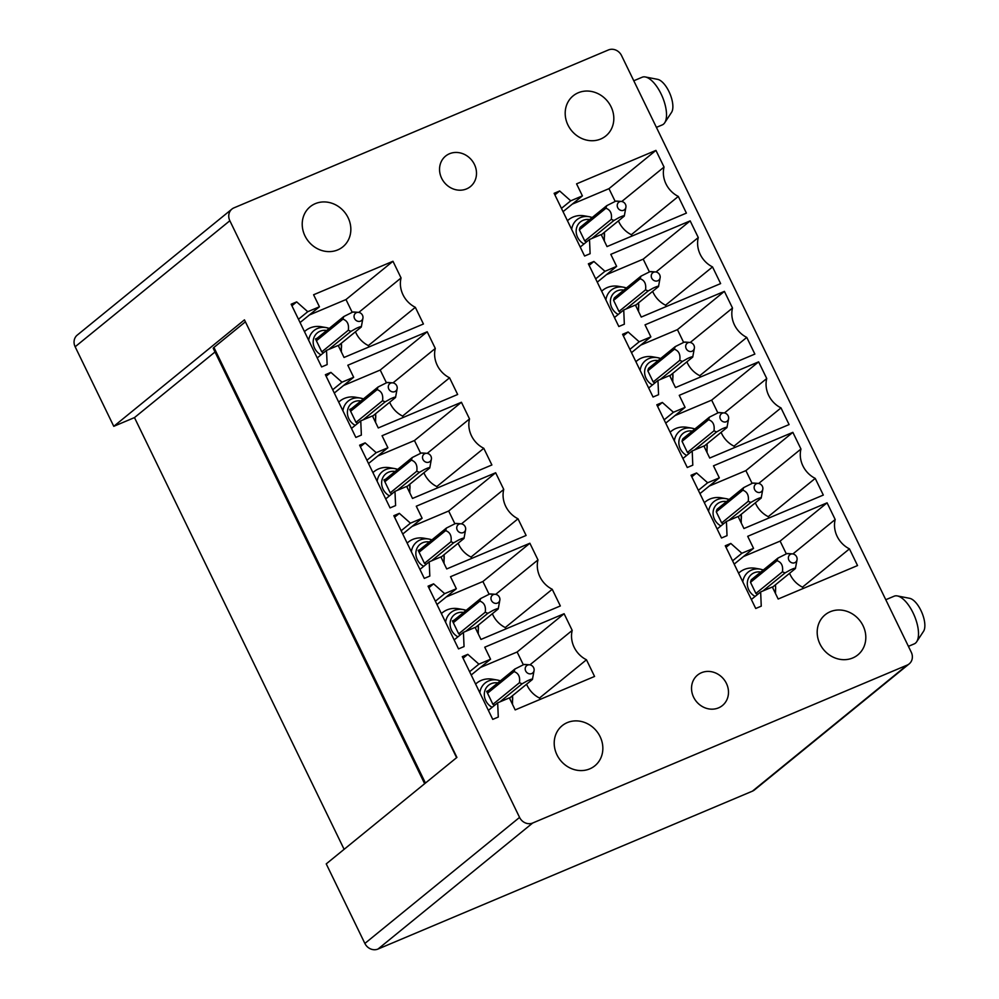 <?xml version="1.0" encoding="UTF-8"?>
<svg xmlns="http://www.w3.org/2000/svg" width="999" height="999" viewBox="0 0 999 999"><rect width="100%" height="100%" fill="white"/><g stroke="black" fill="none" stroke-linecap="round" stroke-linejoin="round"><path stroke-width="1.5" d="M344.118 849.325L134.478 417.594L113.774 426.323L244.455 319.855L456.605 757.679M134.478 417.594L215.01 351.985M245.08 322.065L213.923 347.452A10.352 1.161 154.1 0 0 213.237 348.326L424.65 783.716M608.428 49.95L233.978 207.854A10.352 9.291 50.8 0 0 231.93 209.078A10.352 9.291 50.8 0 0 229.845 220.742L519.567 817.407A10.352 9.291 50.8 0 0 532.692 823.014L907.129 665.122A10.352 9.291 50.8 0 0 909.177 663.885A10.352 9.291 50.8 0 0 911.275 652.235L621.54 55.557A10.352 9.291 50.8 0 0 608.428 49.95M231.93 209.078L77.235 335.115A10.352 9.291 50.8 0 0 75.15 346.765L229.845 220.742M909.177 663.885L754.482 789.922A10.352 9.291 50.8 0 1 752.447 791.146L377.997 949.05A10.352 9.291 50.8 0 1 364.872 943.443L326.236 863.885L456.918 757.417L244.455 319.855M701.473 672.714A19.668 17.657 50.8 0 0 697.589 675.049A19.668 17.657 50.8 0 0 694.842 699.4A19.668 17.657 50.8 0 0 718.543 707.866A19.668 17.657 50.8 0 0 722.427 705.531A19.668 17.657 50.8 0 0 725.174 681.181A19.668 17.657 50.8 0 0 701.473 672.714M564.984 764.809A25.874 23.227 50.8 0 0 594.867 765.796A25.874 23.227 50.8 0 0 592.07 726.66A25.874 23.227 50.8 0 0 562.187 725.674A25.874 23.227 50.8 0 0 564.984 764.809M827.959 653.908A25.874 23.227 50.8 0 0 857.841 654.894A25.874 23.227 50.8 0 0 855.044 615.771A25.874 23.227 50.8 0 0 825.162 614.785A25.874 23.227 50.8 0 0 827.959 653.908M789.572 573.326A24.838 22.303 50.8 0 0 802.472 587.15L849.45 548.876L857.542 565.559L778.171 599.025L772.327 587L760.651 591.932L751.36 599.487M760.651 591.932L761.25 606.156L755.731 608.491L725.274 545.766L730.806 543.444L726.036 547.327M730.806 543.444L741.87 553.259L732.592 560.826M741.87 553.259L753.546 548.339L734.19 564.11M753.546 548.339L747.714 536.313L827.085 502.834L780.119 541.108L786.263 553.758M743.443 556.568L780.119 541.108M827.085 502.834L835.189 519.505L792.906 553.946M835.189 519.505A24.838 22.303 50.8 0 0 849.45 548.876M802.472 587.15L803.134 588.498M755.344 502.834A24.838 22.303 50.8 0 0 768.243 516.658L815.221 478.396L823.313 495.067L743.943 528.533L738.099 516.508L726.423 521.441L717.132 528.995M726.423 521.441L727.022 535.664L721.503 537.999L691.046 475.274L696.578 472.952L691.808 476.835M696.578 472.952L707.642 482.767L698.363 490.334M707.642 482.767L719.317 477.847L699.962 493.618M719.317 477.847L713.486 465.821L792.856 432.342L745.891 470.616L752.035 483.266M709.215 486.076L745.891 470.616M792.856 432.342L800.961 449.026L758.678 483.466M800.961 449.026A24.838 22.303 50.8 0 0 815.221 478.396M768.243 516.658L768.905 518.006M721.116 432.342A24.838 22.303 50.8 0 0 734.015 446.166L780.993 407.904L789.085 424.575L709.715 458.042L703.87 446.016L692.195 450.949L682.904 458.504M692.195 450.949L692.794 465.172L687.275 467.507L656.818 404.782L662.349 402.46L657.579 406.343M662.349 402.46L673.413 412.275L664.135 419.842M673.413 412.275L685.089 407.355L665.734 423.126M685.089 407.355L679.258 395.329L758.628 361.85L711.663 400.124L717.806 412.787M674.987 415.596L711.663 400.124M758.628 361.85L766.733 378.534L724.45 412.974M766.733 378.534A24.838 22.303 50.8 0 0 780.993 407.904M734.015 446.166L734.677 447.527M686.887 361.85A24.838 22.303 50.8 0 0 699.787 375.686L746.765 337.412L754.857 354.083L675.486 387.562L669.642 375.537L657.966 380.457L648.676 388.024M657.966 380.457L658.566 394.692L653.046 397.015L622.589 334.303L628.121 331.968L623.351 335.851M628.121 331.968L639.185 341.783L629.907 349.35M639.185 341.783L650.861 336.863L631.505 352.635M650.861 336.863L645.029 324.837L724.4 291.371L677.434 329.633L683.578 342.295M640.759 345.105L677.434 329.633M724.4 291.371L732.504 308.042L690.222 342.482M732.504 308.042A24.838 22.303 50.8 0 0 746.765 337.412M699.787 375.686L700.449 377.035M652.659 291.371A24.838 22.303 50.8 0 0 665.559 305.195L712.537 266.92L720.629 283.591L641.258 317.07L635.414 305.045L623.738 309.965L614.447 317.532M623.738 309.965L624.338 324.2L618.818 326.523L588.361 263.811L593.893 261.476L589.123 265.359M593.893 261.476L604.957 271.303L595.679 278.858M604.957 271.303L616.633 266.371L597.277 282.155M616.633 266.371L610.801 254.345L690.172 220.879L643.206 259.141L649.35 271.803M606.53 274.613L643.206 259.141M690.172 220.879L698.276 237.55L655.993 271.99M698.276 237.55A24.838 22.303 50.8 0 0 712.537 266.92M665.559 305.195L666.221 306.543M618.431 220.879A24.838 22.303 50.8 0 0 631.331 234.703L678.309 196.428L686.4 213.112L607.03 246.578L601.186 234.553L589.51 239.473L580.219 247.04M589.51 239.473L590.109 253.709L584.59 256.031L554.133 193.319L559.665 190.984L554.895 194.867M559.665 190.984L570.729 200.811L561.45 208.366M570.729 200.811L582.405 195.879L563.049 211.663M582.405 195.879L576.573 183.853L655.943 150.387L608.978 188.661L615.122 201.311M572.302 204.121L608.978 188.661M655.943 150.387L664.048 167.058L621.765 201.498M664.048 167.058A24.838 22.303 50.8 0 0 678.309 196.428M631.331 234.703L631.992 236.051M526.585 684.215A24.838 22.303 50.8 0 0 539.497 698.039L586.463 659.777L594.567 676.448L515.184 709.914L509.353 697.889L497.664 702.821L488.386 710.376M497.664 702.821L498.276 717.045L492.757 719.38L462.3 656.655L467.819 654.333L463.061 658.216M467.819 654.333L478.896 664.148L469.617 671.715M478.896 664.148L490.571 659.228L471.203 674.999M490.571 659.228L484.74 647.202L564.11 613.723L517.132 651.997L523.289 664.66M480.457 667.469L517.132 651.997M564.11 613.723L572.202 630.406L529.932 664.847M572.202 630.406A24.838 22.303 50.8 0 0 586.463 659.777M539.497 698.039L540.147 699.4M492.357 613.723A24.838 22.303 50.8 0 0 505.269 627.559L552.235 589.285L560.339 605.956L480.956 639.435L475.124 627.409L463.436 632.33L454.158 639.897M463.436 632.33L464.048 646.565L458.529 648.888L428.072 586.176L433.591 583.841L428.833 587.724M433.591 583.841L444.667 593.656L435.389 601.223M444.667 593.656L456.343 588.736L436.975 604.507M456.343 588.736L450.512 576.71L529.882 543.244L482.904 581.505L489.06 594.168M446.228 596.977L482.904 581.505M529.882 543.244L537.974 559.915L495.704 594.355M537.974 559.915A24.838 22.303 50.8 0 0 552.235 589.285M505.269 627.559L505.919 628.908M458.129 543.244A24.838 22.303 50.8 0 0 471.041 557.067L518.006 518.793L526.111 535.464L446.728 568.943L440.896 556.918L429.208 561.838L419.93 569.405M429.208 561.838L429.82 576.073L424.3 578.396L393.843 515.684L399.363 513.349L394.605 517.232M399.363 513.349L410.439 523.176L401.161 530.731M410.439 523.176L422.115 518.244L402.747 534.028M422.115 518.244L416.283 506.218L495.654 472.752L448.676 511.013L454.832 523.676M412 526.485L448.676 511.013M495.654 472.752L503.746 489.423L461.476 523.863M503.746 489.423A24.838 22.303 50.8 0 0 518.006 518.793M471.041 557.067L471.69 558.416M423.901 472.752A24.838 22.303 50.8 0 0 436.813 486.575L483.791 448.301L491.883 464.972L412.5 498.451L406.668 486.426L394.98 491.346L385.701 498.913M394.98 491.346L395.592 505.581L390.072 507.904L359.615 445.192L365.135 442.857L360.377 446.74M365.135 442.857L376.211 452.684L366.933 460.239M376.211 452.684L387.887 447.752L368.519 463.536M387.887 447.752L382.055 435.726L461.426 402.26L414.448 440.534L420.604 453.184M377.772 455.994L414.448 440.534M461.426 402.26L469.518 418.931L427.247 453.371M469.518 418.931A24.838 22.303 50.8 0 0 483.791 448.301M436.813 486.575L437.462 487.924M389.672 402.26A24.838 22.303 50.8 0 0 402.585 416.084L449.562 377.809L457.654 394.493L378.271 427.959L372.44 415.934L360.751 420.854L351.473 428.421M360.751 420.854L361.363 435.089L355.844 437.425L325.387 374.7L330.906 372.377L326.149 376.261M330.906 372.377L341.983 382.192L332.704 389.747M341.983 382.192L353.658 377.272L334.29 393.044M353.658 377.272L347.827 365.234L427.197 331.768L380.219 370.042L386.376 382.692M343.544 385.502L380.219 370.042M427.197 331.768L435.289 348.439L393.019 382.879M435.289 348.439A24.838 22.303 50.8 0 0 449.562 377.809M402.585 416.084L403.234 417.432M355.444 331.768A24.838 22.303 50.8 0 0 368.356 345.592L415.334 307.317L423.426 324.001L344.043 357.467L338.211 345.442L326.523 350.374L317.245 357.929M326.523 350.374L327.135 364.598L321.616 366.933L291.159 304.208L296.678 301.885L291.92 305.769M296.678 301.885L307.754 311.7L298.476 319.268M307.754 311.7L319.43 306.78L300.075 322.552M319.43 306.78L313.599 294.755L392.969 261.276L345.991 299.55L352.147 312.212M309.328 315.01L345.991 299.55M392.969 261.276L401.061 277.959L358.791 312.4M401.061 277.959A24.838 22.303 50.8 0 0 415.334 307.317M368.356 345.592L369.006 346.94M487.524 693.219L514.073 671.603L514.897 669.018L488.361 690.646A10.352 9.291 50.8 0 0 487.524 693.219L486.638 691.37L488.361 690.646L486.638 691.37L492.919 704.32A10.352 9.291 50.8 0 0 494.755 705.194M453.296 622.727L479.845 601.111L480.669 598.526L454.133 620.154A10.352 9.291 50.8 0 0 453.296 622.727L452.41 620.879L454.133 620.154L452.41 620.879L458.691 633.828A10.352 9.291 50.8 0 0 460.527 634.702M419.068 552.235L445.616 530.619L446.441 528.034L419.905 549.662A10.352 9.291 50.8 0 0 419.068 552.235L418.181 550.387L419.905 549.662L418.181 550.387L424.463 563.336A10.352 9.291 50.8 0 0 426.298 564.21M384.84 481.743L411.388 460.127L412.212 457.554L385.676 479.17A10.352 9.291 50.8 0 0 384.84 481.743L383.953 479.895L385.676 479.17L383.953 479.895L390.234 492.844A10.352 9.291 50.8 0 0 392.07 493.718M350.612 411.263L377.16 389.635L377.984 387.063L351.448 408.678A10.352 9.291 50.8 0 0 350.612 411.263L349.725 409.403L351.448 408.678L349.725 409.403L356.006 422.365A10.352 9.291 50.8 0 0 357.842 423.226M316.396 340.771L342.932 319.143L343.756 316.571L317.22 338.186A10.352 9.291 50.8 0 0 316.396 340.771L315.497 338.923L317.22 338.186L315.497 338.923L321.778 351.873A10.352 9.291 50.8 0 0 323.614 352.747M742.819 581.88A17.532 15.747 -129.2 0 1 760.264 569.143L755.531 568.306A22.765 20.442 50.8 0 0 738.598 573.201M775.461 593.456A22.765 20.442 50.8 0 0 775.486 592.819A22.765 20.442 50.8 0 0 775.499 592.594M708.591 511.388A17.532 15.747 -129.2 0 1 726.036 498.651L721.303 497.827A22.765 20.442 50.8 0 0 704.37 502.709M741.233 522.964A22.765 20.442 50.8 0 0 741.258 522.327A22.765 20.442 50.8 0 0 741.27 522.102M674.362 440.896A17.532 15.747 -129.2 0 1 691.808 428.159L687.075 427.335A22.765 20.442 50.8 0 0 670.142 432.217M707.005 452.472A22.765 20.442 50.8 0 0 707.03 451.835A22.765 20.442 50.8 0 0 707.042 451.61M640.134 370.404A17.532 15.747 -129.2 0 1 657.579 357.667L652.846 356.843A22.765 20.442 50.8 0 0 635.913 361.725M672.777 381.993A22.765 20.442 50.8 0 0 672.802 381.343A22.765 20.442 50.8 0 0 672.814 381.118M605.906 299.912A17.532 15.747 -129.2 0 1 623.351 287.175L618.618 286.351A22.765 20.442 50.8 0 0 601.685 291.233M638.548 311.501A22.765 20.442 50.8 0 0 638.573 310.851A22.765 20.442 50.8 0 0 638.586 310.627M571.678 229.42A17.532 15.747 -129.2 0 1 589.123 216.696L584.39 215.859A22.765 20.442 50.8 0 0 567.457 220.754M604.32 241.009A22.765 20.442 50.8 0 0 604.345 240.359A22.765 20.442 50.8 0 0 604.358 240.135M479.832 692.769A17.532 15.747 -129.2 0 1 497.29 680.032L492.544 679.208A22.765 20.442 50.8 0 0 475.624 684.09M512.487 704.345A22.765 20.442 50.8 0 0 512.512 703.708A22.765 20.442 50.8 0 0 512.524 703.483M445.604 622.277A17.532 15.747 -129.2 0 1 463.061 609.54L458.316 608.716A22.765 20.442 50.8 0 0 441.396 613.598M478.259 633.865A22.765 20.442 50.8 0 0 478.284 633.216A22.765 20.442 50.8 0 0 478.296 632.991M411.376 551.785A17.532 15.747 -129.2 0 1 428.833 539.048L424.1 538.224A22.765 20.442 50.8 0 0 407.167 543.106M444.031 563.374A22.765 20.442 50.8 0 0 444.056 562.724A22.765 20.442 50.8 0 0 444.068 562.499M377.147 481.293A17.532 15.747 -129.2 0 1 394.605 468.568L389.872 467.732A22.765 20.442 50.8 0 0 372.939 472.627M409.802 492.882A22.765 20.442 50.8 0 0 409.827 492.232A22.765 20.442 50.8 0 0 409.84 492.007M342.919 410.814A17.532 15.747 -129.2 0 1 360.377 398.077L355.644 397.24A22.765 20.442 50.8 0 0 338.711 402.135M375.574 422.39A22.765 20.442 50.8 0 0 375.599 421.74A22.765 20.442 50.8 0 0 375.612 421.528M308.691 340.322A17.532 15.747 -129.2 0 1 326.149 327.585L321.416 326.748A22.765 20.442 50.8 0 0 304.483 331.643M341.346 351.898A22.765 20.442 50.8 0 0 341.371 351.261A22.765 20.442 50.8 0 0 341.383 351.036M757.741 594.293A10.352 9.291 -129.2 0 1 755.893 593.431L750.511 582.33A10.352 9.291 -129.2 0 1 751.335 579.745L777.871 558.129L777.047 560.701L750.511 582.33M723.513 523.813A10.352 9.291 -129.2 0 1 721.665 522.939L716.283 511.838A10.352 9.291 -129.2 0 1 717.107 509.253L743.643 487.637L742.819 490.222L716.283 511.838M689.285 453.321A10.352 9.291 -129.2 0 1 687.437 452.447L682.055 441.346A10.352 9.291 -129.2 0 1 682.879 438.773L709.415 417.145L708.591 419.73L682.055 441.346M655.057 382.829A10.352 9.291 -129.2 0 1 653.209 381.955L647.827 370.854A10.352 9.291 -129.2 0 1 648.651 368.281L675.187 346.653L674.362 349.238L647.827 370.854M620.829 312.337A10.352 9.291 -129.2 0 1 618.98 311.463L613.598 300.362A10.352 9.291 -129.2 0 1 614.422 297.789L640.958 276.174L640.134 278.746L613.598 300.362M586.6 241.845A10.352 9.291 -129.2 0 1 584.752 240.971L579.37 229.87A10.352 9.291 -129.2 0 1 580.194 227.297L606.73 205.682L605.906 208.254L579.37 229.87M113.774 426.323L75.15 346.765M603.046 96.816A25.874 23.227 50.8 0 0 573.164 95.829A25.874 23.227 50.8 0 0 575.961 134.952A25.874 23.227 50.8 0 0 605.844 135.939A25.874 23.227 50.8 0 0 603.046 96.816M312.987 245.841A25.874 23.227 50.8 0 0 342.869 246.828A25.874 23.227 50.8 0 0 340.072 207.705A25.874 23.227 50.8 0 0 310.19 206.718A25.874 23.227 50.8 0 0 312.987 245.841M449.488 153.746A19.668 17.657 50.8 0 0 445.604 156.081A19.668 17.657 50.8 0 0 442.857 180.432A19.668 17.657 50.8 0 0 466.558 188.898A19.668 17.657 50.8 0 0 470.442 186.576A19.668 17.657 50.8 0 0 473.189 162.225A19.668 17.657 50.8 0 0 449.488 153.746M664.685 122.815L671.553 112.363A18.631 7.93 -112.9 0 0 664.285 84.166A18.631 7.93 -112.9 0 0 657.629 79.346L645.354 76.973A25.874 11.014 67.1 0 1 654.595 83.666A25.874 11.014 67.1 0 1 664.685 122.815A25.874 11.014 67.1 0 1 663.461 124.188A25.874 11.014 67.1 0 1 662.275 124.9L656.418 127.373M633.778 80.769L642.182 77.223A25.874 11.014 67.1 0 1 645.354 76.973M908.416 646.341L914.272 643.868A25.874 11.014 -112.9 0 0 915.446 643.156A25.874 11.014 -112.9 0 0 916.67 641.77L923.538 631.318A18.631 7.93 -112.9 0 0 916.283 603.134A18.631 7.93 -112.9 0 0 909.627 598.314L897.339 595.928A25.874 11.014 -112.9 0 0 894.167 596.191L885.776 599.725M916.67 641.77A25.874 11.014 -112.9 0 0 906.592 602.622A25.874 11.014 -112.9 0 0 897.339 595.928M338.336 345.704L361.301 327.01L362.962 317.969A4.77 4.283 -129.2 0 1 354.133 317.32A4.77 4.283 -129.2 0 1 358.391 312.35A4.77 4.283 -129.2 0 1 362.962 317.969M321.778 351.873L348.314 330.244C349.151 324.4 347.352 320.704 342.932 319.156M328.796 349.413L350.936 331.368L348.314 330.244M361.301 326.998C361.601 326.211 359.815 326.723 355.956 328.521L350.936 331.368M354.108 312.2L352.809 312.025L343.768 316.571M372.565 416.196L395.529 397.502L397.19 388.461A4.77 4.283 -129.2 0 1 388.361 387.812A4.77 4.283 -129.2 0 1 392.619 382.842A4.77 4.283 -129.2 0 1 397.19 388.461M356.006 422.365L382.542 400.736C383.379 394.892 381.581 391.196 377.16 389.647M363.024 419.905L385.164 401.86L382.542 400.736M395.529 397.49C395.829 396.703 394.043 397.215 390.184 399.013L385.164 401.86M388.336 382.692L387.038 382.517L377.997 387.05M406.793 486.688L429.757 467.994L431.418 458.941A4.77 4.283 -129.2 0 1 422.589 458.304A4.77 4.283 -129.2 0 1 426.848 453.321A4.77 4.283 -129.2 0 1 431.418 458.941M390.234 492.844L416.77 471.228C417.607 465.384 415.809 461.688 411.388 460.139M397.252 490.397L419.393 472.352L416.77 471.228M429.757 467.969C430.057 467.195 428.271 467.707 424.413 469.505L419.393 472.352M422.565 453.184L421.266 453.009L412.225 457.542M441.021 557.18L463.986 538.473L465.646 529.433A4.77 4.283 -129.2 0 1 456.818 528.783A4.77 4.283 -129.2 0 1 461.076 523.813A4.77 4.283 -129.2 0 1 465.646 529.433M424.463 563.336L450.999 541.72L453.621 542.844L431.481 560.889M445.616 530.631C450.049 532.192 451.835 535.889 450.999 541.72M463.986 538.461C464.285 537.687 462.5 538.186 458.641 539.997L453.621 542.844M456.793 523.676L455.482 523.501L446.453 528.034M475.249 627.672L498.214 608.965L499.875 599.924A4.77 4.283 -129.2 0 1 491.046 599.275A4.77 4.283 -129.2 0 1 495.304 594.305A4.77 4.283 -129.2 0 1 499.875 599.924M458.691 633.828L485.227 612.212L487.849 613.336L465.709 631.368M479.845 601.123C484.278 602.672 486.063 606.368 485.227 612.212M498.214 608.953C498.513 608.166 496.728 608.678 492.869 610.489L487.849 613.336M491.021 594.168L489.71 593.993L480.681 598.526M509.478 698.164L532.43 679.457L534.103 670.416A4.77 4.283 -129.2 0 1 525.274 669.767A4.77 4.283 -129.2 0 1 529.532 664.797A4.77 4.283 -129.2 0 1 534.103 670.416M492.919 704.32L519.455 682.704C520.292 676.847 518.493 673.151 514.073 671.615M499.937 701.86L522.077 683.816L519.455 682.704M532.442 679.445L532.442 679.457C532.742 678.658 530.956 679.17 527.097 680.981L522.077 683.828M525.249 664.647L523.938 664.485L514.91 669.018M772.452 587.262L795.416 568.556C795.704 567.769 793.918 568.281 790.059 570.092L785.064 572.927L782.442 571.803C783.278 565.946 781.48 562.25 777.047 560.701M782.442 571.803L755.893 593.431M788.223 553.758L786.925 553.583L777.871 558.129M793.506 563.024A4.77 4.283 -129.2 0 1 791.77 553.908A4.77 4.283 -129.2 0 1 797.077 559.527A4.77 4.283 -129.2 0 1 793.506 563.024M762.911 590.971L785.064 572.927M795.416 568.556L797.077 559.527M738.224 516.77L761.188 498.064C761.475 497.277 759.69 497.789 755.831 499.6L750.836 502.435L748.214 501.311C749.05 495.454 747.252 491.758 742.819 490.222M748.214 501.311L721.665 522.939M753.995 483.266L752.697 483.091L743.643 487.637M759.277 492.532A4.77 4.283 -129.2 0 1 757.542 483.416A4.77 4.283 -129.2 0 1 762.849 489.035A4.77 4.283 -129.2 0 1 759.277 492.532M728.683 520.479L750.836 502.435M761.188 498.064L762.849 489.035M703.995 446.291L726.96 427.572C727.247 426.798 725.461 427.31 721.603 429.108L716.608 431.943L713.985 430.819C714.822 424.962 713.024 421.266 708.591 419.73M713.985 430.819L687.437 452.447M719.767 412.774L718.468 412.612L709.415 417.145M725.049 422.04A4.77 4.283 -129.2 0 1 723.313 412.924A4.77 4.283 -129.2 0 1 728.621 418.544A4.77 4.283 -129.2 0 1 725.049 422.04M694.455 449.987L716.608 431.943M726.96 427.572L728.621 418.544M669.767 375.799L692.732 357.093C693.019 356.306 691.233 356.818 687.374 358.616L682.379 361.451L679.757 360.339C680.594 354.483 678.796 350.774 674.362 349.238M679.757 360.339L653.209 381.955M685.539 342.295L684.24 342.12L675.187 346.653M690.821 351.548A4.77 4.283 -129.2 0 1 689.085 342.432A4.77 4.283 -129.2 0 1 694.392 348.052A4.77 4.283 -129.2 0 1 690.821 351.548M660.227 379.495L682.379 361.451M692.732 357.093L694.392 348.052M635.539 305.307L658.503 286.601C658.791 285.814 657.005 286.326 653.146 288.124L648.151 290.971L645.529 289.847C646.365 283.991 644.567 280.282 640.134 278.746M645.529 289.847L618.98 311.463M651.311 271.803L650.012 271.628L640.958 276.174M656.593 281.069A4.77 4.283 -129.2 0 1 654.857 271.94A4.77 4.283 -129.2 0 1 660.164 277.56A4.77 4.283 -129.2 0 1 656.593 281.069M625.998 309.016L648.151 290.971M658.503 286.601L660.164 277.56M601.311 234.815L624.275 216.109C624.562 215.322 622.777 215.834 618.918 217.645L613.923 220.479L611.301 219.355C612.137 213.499 610.339 209.802 605.906 208.254M611.301 219.355L584.752 240.971M617.082 201.311L615.784 201.136L606.73 205.682M622.365 210.577A4.77 4.283 -129.2 0 1 620.629 201.461A4.77 4.283 -129.2 0 1 625.936 207.068A4.77 4.283 -129.2 0 1 622.365 210.577M591.77 238.524L613.923 220.479M624.275 216.109L625.936 207.068M213.923 347.452L425.437 783.066M752.447 791.146L907.129 665.122M377.997 949.05L532.692 823.014M364.872 943.443L519.567 817.407M755.119 596.428A13.624 12.238 -129.2 0 1 747.302 583.329A13.624 12.238 -129.2 0 1 760.801 572.04M772.901 586.9A13.624 12.238 -129.2 0 1 772.814 587.999M720.891 525.936A13.624 12.238 -129.2 0 1 713.074 512.837A13.624 12.238 -129.2 0 1 726.573 501.548M738.673 516.408A13.624 12.238 -129.2 0 1 738.586 517.507M686.675 455.444A13.624 12.238 -129.2 0 1 678.845 442.345A13.624 12.238 -129.2 0 1 692.344 431.056M704.445 445.916A13.624 12.238 -129.2 0 1 704.357 447.015M652.447 384.952A13.624 12.238 -129.2 0 1 644.617 371.865A13.624 12.238 -129.2 0 1 658.116 360.564M670.217 375.437A13.624 12.238 -129.2 0 1 670.129 376.523M618.219 314.46A13.624 12.238 -129.2 0 1 610.389 301.373A13.624 12.238 -129.2 0 1 623.888 290.085M635.988 304.945A13.624 12.238 -129.2 0 1 635.901 306.031M583.99 243.981A13.624 12.238 -129.2 0 1 576.161 230.881A13.624 12.238 -129.2 0 1 589.66 219.593M601.76 234.453A13.624 12.238 -129.2 0 1 601.673 235.552M509.927 697.789A13.624 12.238 -129.2 0 1 509.827 698.888M492.145 707.317A13.624 12.238 -129.2 0 1 484.315 694.218A13.624 12.238 -129.2 0 1 497.814 682.929M475.699 627.297A13.624 12.238 -129.2 0 1 475.599 628.396M457.917 636.825A13.624 12.238 -129.2 0 1 450.087 623.726A13.624 12.238 -129.2 0 1 463.586 612.437M441.471 556.818A13.624 12.238 -129.2 0 1 441.371 557.904M423.688 566.333A13.624 12.238 -129.2 0 1 415.859 553.246A13.624 12.238 -129.2 0 1 429.358 541.957M407.242 486.326A13.624 12.238 -129.2 0 1 407.142 487.425M389.46 495.854A13.624 12.238 -129.2 0 1 381.63 482.754A13.624 12.238 -129.2 0 1 395.129 471.466M373.014 415.834A13.624 12.238 -129.2 0 1 372.914 416.933M355.232 425.362A13.624 12.238 -129.2 0 1 347.402 412.262A13.624 12.238 -129.2 0 1 360.901 400.974M338.786 345.342A13.624 12.238 -129.2 0 1 338.698 346.441M321.004 354.87A13.624 12.238 -129.2 0 1 313.174 341.77A13.624 12.238 -129.2 0 1 326.673 330.482M775.486 592.819L775.636 587.837A17.532 15.747 -129.2 0 1 775.636 588.011A17.532 15.747 -129.2 0 1 774.912 592.332M726.036 498.651A17.532 15.747 -129.2 0 1 729.095 499.488L726.036 498.651M741.258 522.327L741.208 514.348A17.532 15.747 -129.2 0 1 741.408 517.345A17.532 15.747 -129.2 0 1 741.408 517.519A17.532 15.747 -129.2 0 1 740.684 521.84M691.808 428.159A17.532 15.747 -129.2 0 1 694.867 428.996L691.808 428.159M707.03 451.835L706.98 443.856A17.532 15.747 -129.2 0 1 707.18 446.853A17.532 15.747 -129.2 0 1 707.18 447.028A17.532 15.747 -129.2 0 1 706.455 451.361M657.579 357.667A17.532 15.747 -129.2 0 1 660.639 358.504L657.579 357.667M672.802 381.343L672.752 373.364A17.532 15.747 -129.2 0 1 672.951 376.373A17.532 15.747 -129.2 0 1 672.951 376.536A17.532 15.747 -129.2 0 1 672.24 380.869M623.351 287.175A17.532 15.747 -129.2 0 1 626.41 288.012L623.351 287.175M638.573 310.851L638.523 302.872A17.532 15.747 -129.2 0 1 638.723 305.881A17.532 15.747 -129.2 0 1 638.723 306.044A17.532 15.747 -129.2 0 1 638.011 310.377M592.195 217.52L589.123 216.696A17.532 15.747 -129.2 0 1 592.182 217.532M604.345 240.359L604.295 232.38A17.532 15.747 -129.2 0 1 604.495 235.389A17.532 15.747 -129.2 0 1 604.495 235.564A17.532 15.747 -129.2 0 1 603.783 239.885M497.29 680.032A17.532 15.747 -129.2 0 1 500.349 680.868L497.29 680.032M512.512 703.708L512.462 695.729A17.532 15.747 -129.2 0 1 512.662 698.726A17.532 15.747 -129.2 0 1 512.662 698.9A17.532 15.747 -129.2 0 1 511.938 703.234M463.061 609.54A17.532 15.747 -129.2 0 1 466.121 610.377L463.061 609.54M478.284 633.216L478.234 625.237A17.532 15.747 -129.2 0 1 478.434 628.246A17.532 15.747 -129.2 0 1 478.434 628.408A17.532 15.747 -129.2 0 1 477.709 632.742M428.833 539.048A17.532 15.747 -129.2 0 1 431.893 539.885L428.833 539.048M444.056 562.724L444.006 554.745A17.532 15.747 -129.2 0 1 444.205 557.754A17.532 15.747 -129.2 0 1 444.205 557.917A17.532 15.747 -129.2 0 1 443.481 562.25M394.605 468.568A17.532 15.747 -129.2 0 1 397.664 469.405L394.605 468.568M409.827 492.232L409.777 484.253A17.532 15.747 -129.2 0 1 409.977 487.262A17.532 15.747 -129.2 0 1 409.977 487.437A17.532 15.747 -129.2 0 1 409.253 491.758M360.377 398.077A17.532 15.747 -129.2 0 1 363.436 398.913L360.377 398.077M375.599 421.74L375.549 413.761A17.532 15.747 -129.2 0 1 375.749 416.77A17.532 15.747 -129.2 0 1 375.749 416.945A17.532 15.747 -129.2 0 1 375.025 421.266M326.149 327.585A17.532 15.747 -129.2 0 1 329.208 328.421L326.149 327.585M341.371 351.261L341.321 343.281A17.532 15.747 -129.2 0 1 341.521 346.278A17.532 15.747 -129.2 0 1 341.521 346.453A17.532 15.747 -129.2 0 1 340.796 350.774M760.264 569.143L763.336 569.967M775.436 584.84L775.636 587.837M358.391 312.35L353.509 311.975M392.619 382.842L387.737 382.467M426.848 453.321L421.965 452.959M461.076 523.813L456.193 523.439M495.304 594.305L490.422 593.93M529.532 664.797L524.65 664.422M792.494 553.896L787.624 553.533M758.266 483.416L753.396 483.041M724.038 412.924L719.168 412.55M689.809 342.432L684.939 342.058M655.581 271.94L650.711 271.566M621.353 201.448L616.483 201.074"/></g></svg>

